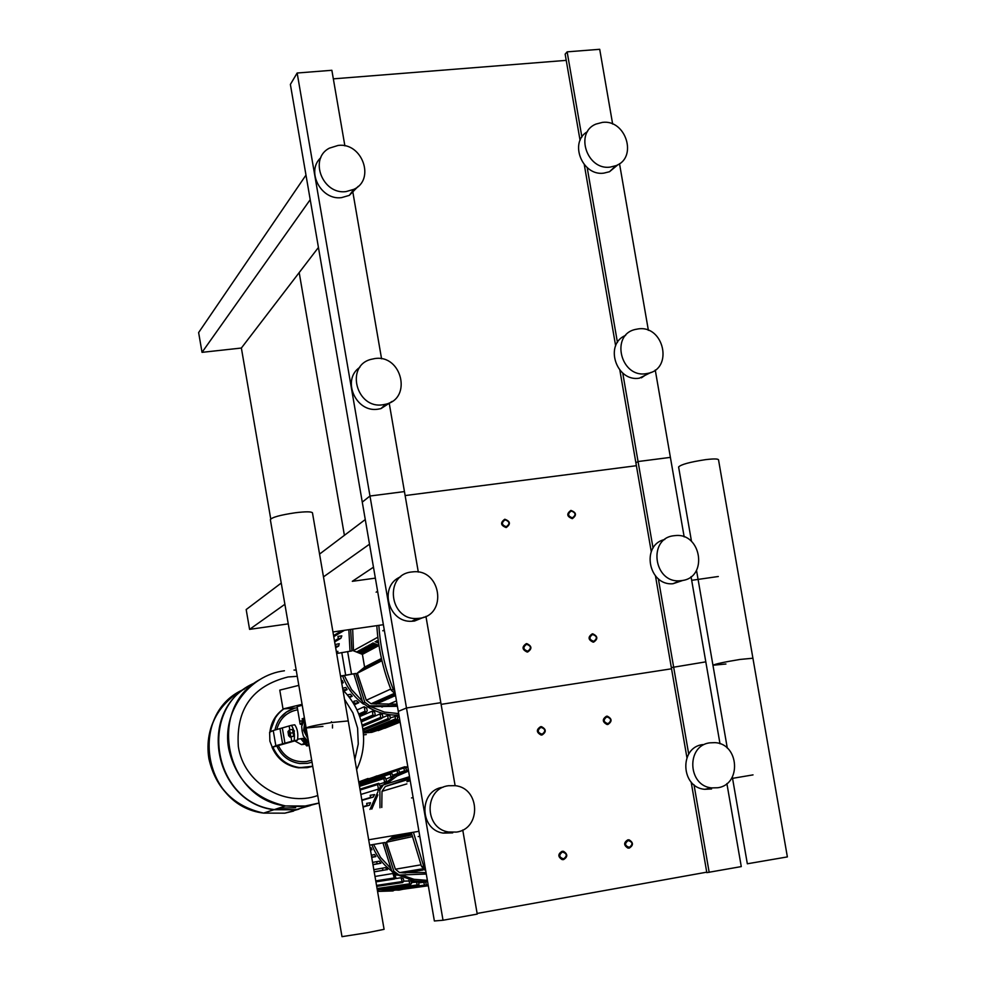 <?xml version="1.0" encoding="UTF-8"?>
<svg xmlns="http://www.w3.org/2000/svg" width="986" height="986" viewBox="0 0 986 986"><rect width="100%" height="100%" fill="white"/><g stroke="black" fill="none" stroke-linecap="round" stroke-linejoin="round"><path stroke-width="1.48" d="M281.244 583.059L246.18 609.558L249.581 629.364L288.257 623.867M270.731 518.907L241.373 348.033L202.031 352.347L198.63 332.578L305.98 175.089M241.373 348.033L299.189 272.58L344.397 535.324M373.472 567.184L352.31 581.321L375.358 578.129M318.577 248.25L317.763 248.336M299.189 272.58L318.441 247.449M310.208 199.665L202.031 352.347M365.276 519.548L319.563 554.095M249.581 629.364L284.892 604.282M323.47 576.884L369.516 544.186M563.536 859.607C567.85 856.871 567.837 854.11 563.487 851.312L562.106 851.3C557.793 854.012 557.793 856.785 562.119 859.595L563.536 859.607M563.622 858.892C558.963 857.327 558.557 855.01 562.427 851.966C567.073 853.531 567.48 855.836 563.622 858.892M527.695 651.98C532.23 648.825 531.947 646.052 526.82 643.636L526.265 643.673C521.73 646.791 522.001 649.577 527.103 652.017L527.695 651.98M527.769 651.204C523.098 649.527 522.703 647.223 526.573 644.277C531.244 645.953 531.639 648.258 527.769 651.204M542.029 734.989C546.478 732.019 546.306 729.246 541.499 726.657L540.587 726.694C536.137 729.64 536.31 732.413 541.092 735.026L542.029 734.989M542.103 734.237C537.432 732.61 537.037 730.306 540.907 727.323C545.566 728.95 545.973 731.255 542.103 734.237M506.212 527.535C510.871 524.108 510.403 521.347 504.82 519.24L504.783 519.24C500.136 522.642 500.592 525.415 506.138 527.547L506.212 527.535M506.286 526.734C501.603 524.996 501.208 522.691 505.091 519.819C509.762 521.545 510.169 523.849 506.286 526.734M629.265 848.096C633.53 845.335 633.493 842.586 629.13 839.85L627.848 839.85C623.583 842.586 623.62 845.335 627.959 848.096L629.265 848.096M629.364 847.368C624.779 845.815 624.385 843.523 628.181 840.503C632.765 842.056 633.16 844.349 629.364 847.368M593.671 642.096C598.132 638.965 597.836 636.204 592.759 633.825L592.241 633.862C587.767 636.981 588.063 639.741 593.116 642.145L593.671 642.096M593.757 641.331C589.147 639.668 588.753 637.387 592.574 634.466C597.171 636.13 597.565 638.41 593.757 641.331M607.906 724.463C612.294 721.481 612.096 718.72 607.302 716.181L606.476 716.23C602.089 719.188 602.273 721.937 607.043 724.5L607.906 724.463M607.992 723.712C603.395 722.097 603.001 719.805 606.809 716.847C611.394 718.461 611.801 720.754 607.992 723.712M572.324 518.648C576.896 515.247 576.44 512.51 570.943 510.415L570.906 510.415C566.334 513.792 566.79 516.541 572.262 518.648L572.324 518.648M572.41 517.847C567.8 516.122 567.406 513.842 571.227 510.982C575.836 512.708 576.231 515 572.41 517.847M332.492 727.988L332.492 724.772M331.801 722.504L331.419 721.74M302.246 705.286L297.131 706.605L299.67 721.382L301.371 720.815L299.67 721.395L300.138 724.155M298.82 685.369L279.777 690.126L283.007 708.909L297.353 707.886M302.086 704.349L283.007 708.959M304.625 719.164L301.667 726.325L302.135 731.144L303.343 736.086L308.556 741.99M308.063 739.155L303.626 730.466L305.623 724.981M308.803 743.456L302.431 738.502M289.144 736.086L288.393 731.033M289.194 730.749L290.044 736.209M287.961 731.637L288.664 735.741L288.393 731.02M289.453 729.887L292.497 729.418L293.668 736.246L289.872 737.072L290.636 736.727L290.426 733.128L289.453 729.887L288.738 730.823M293.471 732.66L290.426 733.128M293.668 736.246L290.636 736.727M291.573 725.302L294.752 724.809C297.489 728.777 298.401 733.88 297.476 740.116L272.284 747.289L269.893 741.164L269.634 732.265L273.233 730.527L275.834 745.699L294.111 740.646C295.011 734.397 294.099 729.295 291.388 725.326L273.233 730.527M272.284 747.289L275.834 745.699M297.908 739.18L304.354 738.169M304.452 718.153L303.38 718.326L301.112 724.513L302.751 721.888M303.799 740.153L308.026 745.342L309.099 745.169M308.026 745.342L306.683 745.909L309.16 745.527M303.38 718.326L302.049 718.954M300.853 738.748L306.683 745.909M307.361 735.063L303.626 730.466L304.921 720.902M301.457 724.648L303.787 720.396M308.704 742.852L303.515 738.341M306.868 732.179L304.982 729.85L305.993 727.089M303.626 730.466L304.982 729.85M244.392 689.103C188.166 712.582 202.574 805.907 263.595 813.093L284.855 813.154L298.918 809.149L284.855 813.154L263.595 813.093C202.574 805.907 188.166 712.582 244.392 689.103M310.442 805.5L295.615 809.777L273.948 809.716C214.541 802.641 196.855 713.42 249.384 685.837M310.639 805.451L295.997 809.666L274.305 809.592C211.891 802.222 197.36 706.518 254.992 682.83M307.62 806.03L319.045 803.085L307.62 806.03L285.484 805.944L307.62 806.03M260.205 679.391C206.727 707.665 224.907 798.697 285.484 805.944C224.907 798.697 206.727 707.665 260.205 679.391M295.664 807.731L278.557 808.212M317.751 795.529C284.264 807.608 243.604 782.859 238.353 746.673C235.777 709.217 252.33 685.985 288.023 676.963L297.267 676.322M344.533 699.308L352.914 712.89L357.598 728.112L358.263 743.974L354.861 759.393M295.196 741.139L301.531 744.627L305.266 744.171M294.457 730.934L294.075 731.661M618.086 164.6L609.508 171.724L603.814 173.142C582.171 176.309 568.712 142.058 587.52 131.619M610.137 167.115C586.978 170.467 574.431 132.642 595.901 124.1L602.397 122.387C625.974 119.17 637.967 157.797 615.868 165.697L610.137 167.115M358.238 186.329L349.315 195.376L341.587 197.619C321.005 200.589 305.685 171.207 320.82 157.698M346.086 191.58C322.595 194.981 308.581 158.697 329.349 148.171L338.136 145.435C362.195 142.157 375.592 179.575 353.875 189.337L346.086 191.58M651.08 372.375L639.322 378.193C616.114 382.149 603.913 344.015 625.642 335.4M645.916 373.706C620.613 377.897 610.223 334.907 635.23 329.472L638.164 328.917C663.911 324.875 673.611 368.69 647.999 373.337L645.916 373.706M392.095 401.413L380.929 408.623L378.02 409.178C355.798 412.974 341.267 379.561 359.853 367.31M382.815 404.778C356.476 409.141 345.051 366.151 370.761 359.422L374.853 358.559C401.832 354.331 412.37 398.566 385.736 404.223L382.815 404.778M619.861 370.194L635.896 462.816L638.065 461.534L670.394 457.381L684.173 536.902M405.123 495.564L636.389 465.712L405.123 495.564M344.878 145.854L331.863 70.289L297.156 73.013L290.377 84.426L362.269 502.108L369.984 496.02L404.445 491.583L418.31 572.077M297.156 73.013L443.022 920.246L477.236 914.096L462.742 829.99M352.655 190.964L381.57 358.805M389.187 403.015L404.445 491.583L369.984 496.02L362.269 502.108L434.37 920.973L443.022 920.246M566.235 60.368L333.342 78.855M612.651 124.051L599.71 49.3L567.147 51.851L565.151 54.131L580.076 140.394M584.291 164.711L615.646 345.839M567.147 51.851L581.9 137.066M587.188 167.62L617.446 342.45M622.745 373.041L653.052 548.13M619.516 163.688L648.381 330.335M655.259 370.021L670.394 457.381L638.065 461.534L635.896 462.816L651.253 551.581M367.667 932.645L384.084 929.33L348.243 720.926L331.555 722.541C316.296 725.03 307.829 726.855 306.153 728.013C307.829 726.855 316.296 725.03 331.555 722.541L348.243 720.926L312.463 512.819C311.379 511.537 305.722 511.512 295.492 512.732C280.197 515.012 271.828 517.33 270.349 519.659L341.994 936.663L367.667 932.645M322.94 726.386L306.153 728.013M411.544 797.933L413.122 797.489M419.789 836.227L418.187 836.572L419.802 836.288M376.122 592.192L377.613 591.267M384.269 629.931L382.765 630.781L384.38 630.547M678.615 467.031L678.602 466.982C680.944 464.492 689.88 462.052 705.384 459.673C713.605 458.675 717.993 458.724 718.523 459.809L752.91 658.204L740.005 659.449C724.525 661.988 715.503 663.923 712.952 665.242L712.952 665.242C715.503 663.923 724.525 661.988 740.005 659.449L752.922 658.229L787.37 856.908L747.339 863.785L732.327 777.079M696.51 570.327L712.952 665.242L725.942 664.009M377.256 889.631L398.96 890.124L403.114 889.236M412.358 881.558L413.171 881.151M399.01 769.573L403.927 767.971L404.445 770.916L399.663 772.445M397.641 773.64L397.099 770.46L398.221 769.166L399.7 772.691L392.847 775.169M391.011 777.436L390.419 773.961L391.553 772.654L393.02 776.155L386.216 778.952M384.589 782.465L383.911 778.57L385.058 777.276L386.524 780.776L384.589 782.465L379.758 783.981M378.18 789.17L360.888 794.445M361.862 800.09L370.551 797.526L370.169 795.308L374.618 794.58L373.164 797.107L361.911 800.41M362.996 806.745L367.063 805.587L366.681 803.368L370.502 802.74L369.577 805.18L363.045 807.029M370.058 847.775L371.019 847.615L371.981 849.735L370.453 850.055M371.365 855.355L374.544 854.505L375.839 856.587L371.71 857.389M379.216 861.209L380.904 863.218L372.967 864.673L377.083 863.872L376.701 861.641L379.216 861.209M385.304 867.655L387.51 869.566L382.704 870.33L382.691 868.111L385.304 867.655M374.988 876.455L392.946 873.497L393.907 874.101M394.659 874.545L395.891 877.663L394.61 878.957L375.925 881.866M395.657 878.575L400.982 877.737L403.373 878.699L403.816 881.262L402.534 882.556L376.701 886.389M403.792 881.139L411.051 880.954L411.495 883.493L410.213 884.787L377.182 889.212M411.322 882.532L418.52 882.026L418.964 884.602L417.694 885.909L384.799 890.494L383.776 888.571M418.668 882.877L425.792 882.076L426.248 884.738L424.978 886.032L391.75 890.617L390.9 889.643M392.946 873.497L394.61 878.957M400.982 877.737L402.534 882.556M408.734 880.399L410.213 884.787M378.328 889.36L377.675 889.446M416.252 881.817L417.694 885.909M385.452 890.407L384.799 890.494M423.586 882.162L424.978 886.032M392.403 890.531L391.75 890.617M370.551 797.526L373.164 797.107M367.063 805.587L369.577 805.18M380.904 863.218L377.083 863.872M375.839 856.587L371.648 857.007M371.981 849.735L370.44 850.006M399.194 889.779L398.196 889.729M376.96 775.859L358.916 783.007M358.99 783.439L390.801 772.901M365.301 781.171L366.324 779.593L397.481 769.413M371.858 777.781L404.309 766.911M378.353 788.664L377.638 784.56L378.797 783.266L380.165 786.236M403.927 767.971L405.049 766.677L406.54 770.239M368.061 778.472L358.731 781.923M377.564 891.418L393.167 890.925M363.304 732.992L371.808 732.327L389.433 726.399M344.373 630.362L333.761 636.66M340.873 638.275L338.346 638.632L334.476 640.875L338.346 638.632L337.964 636.414L341.809 635.859L340.873 638.275L334.661 641.898M335.117 644.573L339.221 643.685L338.691 646.04L335.671 647.777M336.325 651.573L337.865 651.339L337.693 653.324M341.329 680.685L342.29 680.55L343.264 682.682L341.797 683.421M342.623 688.253L345.815 687.476L347.121 689.571L343.954 691.124M347.38 694.92L350.498 694.243L352.199 696.264L349.475 697.558M358.818 702.722L354.22 703.412L353.986 701.182L356.599 700.775L358.818 702.722L354.282 704.805M356.994 709.982L364.253 706.728L366.755 708.268L367.211 710.931L366.151 712.225L359.224 715.257M359.705 716.588L372.314 711.116L374.717 712.114L375.148 714.677L374.101 715.959L361.209 721.444M361.32 721.875L380.078 713.901L382.408 714.493L382.851 717.044L381.792 718.326L362.367 726.423M382.839 717.451L387.621 715.454L389.889 715.713L390.333 718.289L389.285 719.57L363.008 730.343M390.271 717.882L397.185 715.898L397.641 718.548L396.594 719.842L364.795 732.709L363.464 730.158M397.444 717.377L399.207 716.662M372.314 731.797L371.611 732.08L370.428 730.429M364.253 706.728L365.03 711.263L366.151 712.225M372.314 711.116L372.979 715.01L374.101 715.959M380.078 713.901L380.682 717.377L381.792 718.326M387.621 715.454L388.176 718.621L389.285 719.57M394.979 715.935L395.485 718.88L396.594 719.842M365.51 732.413L364.795 732.709M335.4 646.224L338.691 646.04M352.199 696.264L348.871 696.769M347.121 689.571L342.906 689.904M343.264 682.682L341.711 682.916M385.452 727.988L384.343 728.173M378.957 730.318L377.244 729.813M363.464 734.915L366.262 734.545M405.665 872.82L401.401 872.709L405.69 872.955M407.156 872.573L402.892 872.462L407.181 872.709M408.66 872.327L404.383 872.216L408.685 872.462M410.164 872.08L405.875 871.969L410.188 872.228M411.68 871.834L407.391 871.723L411.704 871.981M413.208 871.587L408.907 871.476L413.233 871.735M414.736 871.341L410.422 871.23L414.761 871.476M416.277 871.082L411.951 870.971L416.302 871.23M417.817 870.835L413.479 870.724L417.842 870.983M419.37 870.589L415.032 870.465L419.395 870.724M420.936 870.33L416.573 870.219L420.96 870.478M422.501 870.071L418.138 869.96L422.526 870.219M424.066 869.812L424.732 869.849M424.756 869.862L424.103 869.96M424.3 869.64L421.269 869.442L423.992 869.467M393.648 835.992L386.241 842.278L412.197 836.658L386.426 842.241L395.386 869.208L399.564 872.622L426.038 872.561M407.957 778.62L385.304 786.495L381.989 791.327L381.779 807.485M376.566 703.733L372.326 703.733L376.627 704.053M377.995 703.104L373.743 703.092L378.057 703.425M379.425 702.463L375.173 702.451L379.487 702.796M380.867 701.822L376.603 701.822L380.929 702.155M382.321 701.182L378.045 701.169L382.371 701.514M383.776 700.528L379.487 700.528L383.825 700.861M385.23 699.887L380.941 699.875L385.292 700.22M386.697 699.234L382.395 699.234L386.758 699.567M388.176 698.581L383.862 698.569L388.237 698.914M389.655 697.915L385.329 697.915L389.716 698.261M391.146 697.262L386.808 697.25L391.195 697.595M392.638 696.597L388.299 696.597L392.699 696.929M394.141 695.919L389.79 695.919L394.203 696.264M395.571 695.586L391.294 695.253L395.522 695.241M395.435 694.797L392.798 694.575L395.374 694.44M381.939 660.694L357.351 673.216L366.311 700.233L371.069 703.782L397.05 704.152M352.68 629.167L353.469 650.612M398.8 874.804L393.845 871.217L391.91 871.538L396.84 875.112L426.297 874.04M379.856 789.934L383.332 784.93L381.434 785.522L377.971 790.501L379.856 789.934L379.98 807.78M391.91 871.538L382.938 842.87M369.614 845.162L384.86 842.512L393.845 871.217M413.43 832.32L423.672 866.201L421.552 866.558L425.619 870.145M421.552 866.558L411.298 832.603M409.597 777.017L406.947 781.725L409.03 781.097L409.819 778.336M425.348 868.555L423.672 866.201M409.535 776.672L383.332 784.93M392.761 836.966L389.051 840.109L392.822 837.324M394.227 836.646L390.505 839.789L394.289 836.991M395.694 836.313L391.972 839.468L395.756 836.67M397.173 835.98L393.439 839.148L397.235 836.338M398.664 835.66L394.918 838.827L398.726 836.017M400.156 835.327L396.409 838.494L400.217 835.684M401.659 834.982L397.9 838.174L401.721 835.352M403.163 834.649L399.404 837.841L403.225 835.019M404.679 834.316L400.908 837.508L404.741 834.686M406.207 833.971L402.424 837.176L406.269 834.341M407.736 833.638L403.94 836.843L407.797 834.008M409.264 833.293L405.468 836.51L409.338 833.663M411.372 832.911L407.008 836.177L411.347 832.837M411.544 833.737L408.549 835.845L411.458 833.367M411.729 834.563L410.102 835.499L411.643 834.193M384.86 842.512L369.602 845.138M397.42 706.284L367.864 706.691L369.725 705.865L397.309 705.631M369.725 705.865L364.771 702.205L362.922 703.043L367.864 706.691M350.646 629.462L351.903 650.92L336.657 653.521M362.922 703.043L353.863 673.956M350.018 651.191L348.847 629.721M340.564 676.26L355.773 673.45L364.771 702.205M378.858 625.395C380.3 647.371 385.082 668.656 393.217 689.251L391.195 690.175L395.275 693.824M391.195 690.175C382.987 669.371 378.193 647.876 376.825 625.691M394.893 691.63L393.217 689.251M363.686 667.99L359.964 671.035L363.711 668.151M357.265 651.426L361.825 653.262L357.265 651.426M361.098 652.978L361.209 653.595M365.079 667.263L361.357 670.332L365.116 667.436M358.645 650.674L363.218 652.51L358.645 650.674M362.491 652.214L362.601 652.843M366.484 666.548L362.749 669.617L366.521 666.721M360.038 649.91L364.623 651.758L360.038 649.91M363.896 651.463L364.007 652.091M367.901 665.821L364.154 668.902L367.926 665.994M361.431 649.145L366.028 650.994L361.431 649.145M365.301 650.698L365.412 651.327M369.319 665.094L365.56 668.175L369.343 665.267M362.836 648.381L367.445 650.23L362.836 648.381M366.706 649.947L366.817 650.575M370.736 664.367L366.977 667.46L370.773 664.539M364.253 647.617L368.863 649.466L364.253 647.617M368.123 649.17L368.234 649.811M372.178 663.64L368.407 666.733L372.203 663.812M365.67 646.841L370.292 648.702L365.67 646.841M369.553 648.406L369.664 649.047M373.608 662.9L369.836 666.006L373.645 663.073M367.088 646.064L371.734 647.925L367.088 646.064M370.982 647.629L371.093 648.27M375.05 662.161L371.266 665.267L375.087 662.333M368.53 645.288L373.176 647.149L368.53 645.288M372.425 646.853L372.535 647.494M376.504 661.409L372.708 664.527L376.541 661.594M369.96 644.499L374.618 646.372L369.96 644.499M373.867 646.064L373.977 646.717M377.971 660.669L374.162 663.788L377.995 660.842M371.402 643.71L376.073 645.583L371.402 643.71M375.321 645.288L375.432 645.941M379.425 659.917L375.617 663.048L379.462 660.09M372.856 642.921L377.539 644.807L372.856 642.921M376.775 644.499L376.886 645.152M380.904 659.166L377.083 662.296L380.929 659.338M381.607 659.24L378.55 661.544L381.57 659.067M378.599 643.069L375.136 641.676L378.513 642.416M381.693 659.634L380.029 660.793L381.656 659.461M378.39 641.59L376.603 640.875L378.304 640.937M381.434 658.488L364.598 667.128L362.404 654.371L353.284 650.723L377.835 637.202M378.969 645.497L362.404 654.371M381.927 660.632L357.166 673.241L364.598 667.128M355.773 673.45L340.527 676.051M711.559 788.96L704.731 789.305C680.759 787.654 679.009 747.265 702.759 744.59M717.623 787.752L711.83 787.9C687.698 786.224 685.923 745.527 709.846 742.84L714.776 742.643C739.278 743.493 741.903 784.819 717.623 787.752M452.697 832.862L443.108 833.096C418.84 829.559 418.902 789.934 443.133 787.21M456.419 832.085L448.408 831.974C423.968 828.4 424.029 788.48 448.433 785.731L455.285 785.682C480.342 788.184 481.365 829.066 456.419 832.085M425.94 616.349L440.816 702.685L406.478 707.985L398.295 711.387L406.478 707.985L440.816 702.685L455.113 785.657M477.125 913.455L706.74 872.166M671.54 668.791L441.099 704.361L671.54 668.791M655.48 575.972L671.33 667.584L705.803 661.852L671.33 667.584L686.922 757.605M691.149 782.034L706.826 872.635L741.275 866.595L726.892 783.574M658.352 578.77L688.709 754.093M694.008 784.77L709.18 872.376M691.05 576.662L720.002 743.777M683.187 580.323L673.007 583.724C648.357 586.14 640.641 544.679 664.774 539.502M681.745 580.581L679.859 580.766C653.545 583.231 647.679 538.171 673.968 535.731L674.991 535.62C701.564 532.193 708.429 577.87 681.745 580.581M424.226 617.076L414.514 621.032L411.877 621.254C387.991 623.016 378.501 585.462 400.661 576.81M419.592 618.271L416.93 618.493C389.236 620.354 384.01 574.555 411.618 571.991L413.048 571.843C441.186 568.639 447.792 615.387 419.592 618.271M289.206 726.362L289.798 729.837M291.018 736.887L291.831 741.669M282.366 728.198L284.979 743.432M279.999 728.703L282.612 743.937M297.402 740.166L294.025 740.696M239.339 691.815C215.675 707.517 205.581 729.726 209.044 758.456C215.885 788.233 234.052 806.449 263.57 813.105L284.831 813.167L293.545 811.096M319.045 803.085L307.644 806.018L285.521 805.932C254.795 798.968 235.864 779.938 228.715 748.855C221.702 712.496 248.558 675.237 284.424 670.776M294.37 708.293C283.857 711.769 277.386 718.979 274.983 729.923M299.793 763.509C289.181 761.858 281.552 756.077 276.893 746.192C281.503 756.089 289.144 761.858 299.793 763.509L307.385 763.374L312.02 762.203M278.311 745.564C284.264 757.384 293.717 762.708 306.646 761.525L311.675 760.194M297.673 709.747C286.716 711.991 279.765 718.56 276.795 729.443M272.937 747.191C278.126 758.739 286.889 765.518 299.214 767.502L308.063 767.355L312.722 766.245M283.487 709.144C276.018 714.776 271.754 722.319 270.669 731.76M283.327 709.107C275.513 714.739 271.051 722.405 269.917 732.117L275.92 716.304M272.099 747.302C277.251 758.961 286.039 765.802 298.438 767.811L307.275 767.663L312.722 766.282M427.382 880.362L413.984 879.302L401.179 874.902M390.555 868.062L380.559 857.401L373.595 844.472M371.882 844.768C376.023 855.478 382.617 864.229 391.701 871.02M397.839 874.952L414.477 880.954L427.628 881.792L411.137 881.447M408.327 769.696L394.868 775.575L383.406 784.905M377.921 791.77L369.96 809.432M371.771 809.136L377.848 794.889M386.993 783.513L397.075 776.007L408.574 771.089M426.26 885.009L428.134 884.75M375.752 880.868L393.722 878.033M376.529 885.403L401.647 881.644M377.071 888.546L409.326 883.875M383.961 889.631L416.807 884.984M390.912 889.742L424.091 885.108M371.315 855.084L371.981 854.948M372.572 862.417L376.664 861.653M373.817 869.677L382.691 868.111M371.697 857.315L372.425 857.167M374.199 871.87L383.073 870.342M406.146 767.934L407.933 767.355M360.124 790.032L377.638 784.56M359.496 786.36L383.911 778.57M359.101 784.067L390.419 773.961M365.239 780.826L397.099 770.46M398.677 713.593L384.429 712.089L370.921 706.863M362.096 700.91L351.472 689.46L344.299 675.558M342.598 675.878C346.739 687.427 353.715 696.843 363.489 704.127M367.162 706.605C376.418 712.262 386.352 715.109 396.976 715.146L398.936 715.109L395.066 715.935M370.563 731.168L399.675 719.423M358.744 714.037L365.03 711.263M360.864 720.199L372.979 715.01M362.108 725.154L380.682 717.377M362.823 729.073L388.176 718.621M363.748 731.797L395.485 718.88M341.711 630.744L333.576 635.588L341.76 630.732M335.499 646.804L336.189 646.409M353.654 703.733L354.368 703.4M400.131 872.684L423.216 868.9M420.886 864.845L395.386 869.208M381.989 791.327L406.885 783.87M407.366 779.741L385.304 786.495M371.069 703.782L394.203 693.429M390.752 689.054L366.311 700.233M345.655 675.077L341.772 652.535M351.509 674.079L347.627 651.549M368.69 839.789L418.939 831.309M332.948 631.964L383.369 624.705M753.021 774.885L731.452 778.533M718.301 576.502L691.691 580.323M288.59 735.741L289.366 736.32M290.167 736.197L289.49 736.295M297.476 740.116L294.111 740.646M273.948 809.716L263.595 813.093C233.904 806.499 215.675 788.332 208.872 758.616C206.284 742.064 209.328 726.744 218.005 712.656M319.033 803.011L302.505 806.597L285.521 805.932L274.305 809.592M356.624 769.622C363.008 756.385 365.005 742.458 362.626 727.828C359.989 713.26 353.432 700.676 342.943 690.101M296.194 670.086L293.976 670.061M304.575 743.321L301.531 744.627M294.444 708.293L286.433 712.052L280.049 718.19M272.05 747.289C277.202 758.961 285.989 765.802 298.438 767.811L312.71 766.233M294.296 708.305C283.832 711.781 277.399 718.979 275.008 729.911M385.736 404.223L380.929 408.623M647.999 373.337L641.393 377.835M353.875 189.337L349.315 195.376M615.868 165.697L609.508 171.724M712.952 665.242L727.311 748.152M678.602 466.982L691.506 541.437M370.28 797.538L361.85 800.028M366.767 805.599L362.984 806.671M398.554 889.865L428.306 885.761M372.942 864.562L376.714 863.872M374.187 871.809L382.704 870.33M405.862 767.096L407.773 766.479M359.976 789.17L378.032 783.5M359.348 785.509L384.293 777.523M377.355 890.185L378.895 889.964M336.127 646.422L335.499 646.779M371.611 732.08L399.897 720.729M384.762 728.26L400.143 722.122M378.267 730.601L400.106 721.888M423.056 868.752L399.564 872.622M396.483 700.861L388.077 704.509M396.101 875.026L398.048 874.718M381.902 707.085L383.8 706.259M711.83 787.9L704.731 789.305M448.408 831.974L443.108 833.096M679.859 580.766L673.007 583.724M416.93 618.493L411.877 621.254"/></g></svg>
